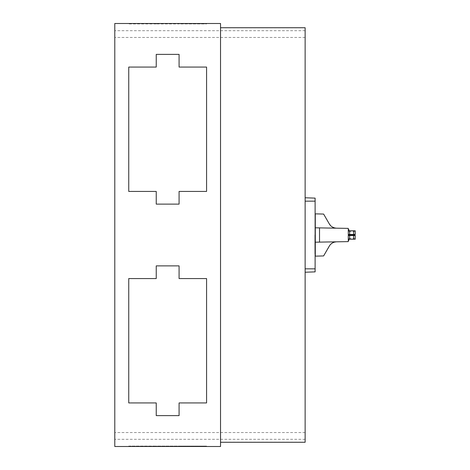 <?xml version="1.0" encoding="UTF-8"?>
<svg xmlns="http://www.w3.org/2000/svg" width="470" height="470" viewBox="0 0 470 470"><rect width="100%" height="100%" fill="white"/><g stroke="black" fill="none" stroke-linecap="round" stroke-linejoin="round"><path stroke-width="0.35" stroke-dasharray="2.35 1.76" d="M354.962 234.495L354.962 234.918L348.282 234.918L354.962 234.918L354.962 234.495L349.527 234.495L355.214 234.495L355.214 231.616L354.962 234.918L348.282 234.918L348.282 234.495L349.527 234.495L348.282 234.495L348.282 229.583L348.869 229.583L348.869 230.77L349.645 230.77L349.645 234.495L355.214 234.495L355.214 230.77L349.645 230.77M348.282 234.918L348.282 231.616L348.282 234.918L348.282 234.495L349.645 234.495M348.282 234.495L348.282 229.583M349.645 235.505L349.645 239.23L348.869 239.23L348.869 240.417L348.282 240.417L348.282 235.505L355.214 235.505L355.214 238.384L354.962 235.082L348.282 235.082L348.282 238.384L348.282 235.082L354.962 235.082L354.962 235.505L354.962 235.082L348.282 235.082L348.282 235.505L353.44 235.505L348.282 235.505L348.282 235.082M349.645 239.23L355.214 239.23L355.214 235.505L353.44 235.505L354.962 235.505M348.282 240.417L348.282 235.505M349.527 234.918L349.527 234.495M315.288 256.15L315.288 242.191L348.282 241.615L348.282 228.385L315.288 227.809L336.338 228.179L315.288 227.809L315.288 213.85M323.619 255.933L330.627 244.335M332.267 243.043L334.223 242.173M329.411 224.102L323.619 214.067M336.338 228.179L334.223 227.827M332.267 226.957L330.627 225.665M220.536 23.5L114.786 23.5L114.786 446.5L220.536 446.5L220.536 23.5M156.24 23.5L206.577 23.5L128.745 23.5L206.577 23.923L206.577 23.5L206.577 23.923L179.082 23.923L179.082 23.5L179.082 23.923L156.24 23.923L156.24 23.5M179.082 191.431L206.577 191.431L206.577 67.069L179.082 67.069L179.082 54.379L156.24 54.379L156.24 67.069L128.745 67.069L128.745 191.431L156.24 191.431L156.24 204.121L179.082 204.121L179.082 191.431L206.577 191.431L206.577 67.069L179.082 67.069L179.082 54.379L156.24 54.379L156.24 67.069L128.745 67.069L128.745 191.431L156.24 191.431L156.24 204.121L179.082 204.121L179.082 191.431L206.577 191.431L206.577 67.069L179.082 67.069L179.082 54.379L156.24 54.379L156.24 67.069L128.745 67.069L128.745 191.431L156.24 191.431L156.24 204.121L179.082 204.121L179.082 191.431M179.082 402.931L206.577 402.931L206.577 278.569L179.082 278.569L179.082 265.879L156.24 265.879L156.24 278.569L128.745 278.569L128.745 402.931L156.24 402.931L156.24 415.621L179.082 415.621L179.082 402.931L206.577 402.931L206.577 278.569L179.082 278.569L179.082 265.879L156.24 265.879L156.24 278.569L128.745 278.569L128.745 402.931L156.24 402.931L156.24 415.621L179.082 415.621L179.082 402.931L206.577 402.931L206.577 278.569L179.082 278.569L179.082 265.879L156.24 265.879L156.24 278.569L128.745 278.569L128.745 402.931L156.24 402.931L156.24 415.621L179.082 415.621L179.082 402.931M220.536 27.73L220.536 442.27L220.536 27.73L305.136 27.73L305.136 442.27L220.536 442.27M156.24 446.5L128.745 446.5L156.24 446.5L156.24 446.077L156.24 446.5L156.24 446.077L179.082 446.077L179.082 446.5L206.577 446.5L179.082 446.5L179.082 446.077L206.577 446.077L206.577 446.5L206.577 446.077L179.082 446.077L179.082 446.5L179.082 446.077L156.24 446.077L156.24 446.5M114.786 34.075L114.786 37.459L114.786 34.075M305.136 34.075L305.136 37.459L305.136 34.075M114.786 435.925L114.786 439.309L114.786 435.925M305.136 435.925L305.136 439.309L305.136 435.925M305.136 201.16L305.136 268.84L305.136 201.16L315.117 201.16L315.117 268.84L315.117 198.123L305.136 197.776M305.136 272.224L305.136 268.84L305.136 272.224L315.117 271.877L315.117 268.84L315.117 270.955L315.117 268.84L305.136 268.84M156.24 23.923L128.745 23.923L128.745 23.5L128.745 23.923L156.24 23.923M128.745 446.077L128.745 446.5L128.745 446.077L156.24 446.077L128.745 446.077M315.117 201.16L315.117 268.84M314.865 235L314.865 253.859L314.865 235M315.288 235L315.288 253.859L315.288 235M315.288 242.191L315.288 227.809M319.518 227.885L319.518 242.115M349.527 235.505L349.527 235.082M353.634 234.495L353.634 230.77M353.634 239.23L353.634 235.505M353.44 234.918L353.44 234.495M353.44 235.505L353.44 235.082M305.136 30.691L114.786 30.691L305.136 30.691M305.136 37.459L114.786 37.459L305.136 37.459M305.136 432.541L114.786 432.541L305.136 432.541M305.136 439.309L114.786 439.309L305.136 439.309M355.214 231.616L348.282 231.616M355.214 238.384L348.282 238.384"/><path stroke-width="0.7" d="M349.645 234.495L355.214 234.495L355.214 230.77L349.645 230.77L349.645 234.495L348.282 234.495M348.282 229.583L348.869 229.583L348.869 230.77L349.645 230.77M349.645 235.505L349.645 239.23L355.214 239.23L355.214 235.505L348.282 235.505M349.645 239.23L348.869 239.23L348.869 240.417L348.282 240.417M348.282 234.918L354.962 234.918L354.962 234.495M348.282 235.082L354.962 235.082L354.962 235.505M349.527 234.918L349.527 234.495M334.223 242.173L336.338 241.821C333.23 242.097 330.921 243.454 329.411 245.898L323.619 255.933L315.288 256.15L315.288 242.191L348.282 241.615L348.282 228.385L315.288 227.809L315.288 213.85L323.619 214.067L329.411 224.102C330.909 226.54 333.218 227.897 336.338 228.179M330.627 244.335L332.267 243.043M334.223 227.827L332.267 226.957M330.627 225.665L329.411 224.102M220.536 23.5L114.786 23.5L114.786 446.5L220.536 446.5L220.536 23.5M206.577 402.931L206.577 278.569L179.082 278.569L179.082 265.879L156.24 265.879L156.24 278.569L128.745 278.569L128.745 402.931L156.24 402.931L156.24 415.621L179.082 415.621L179.082 402.931L206.577 402.931M206.577 191.431L206.577 67.069L179.082 67.069L179.082 54.379L156.24 54.379L156.24 67.069L128.745 67.069L128.745 191.431L156.24 191.431L156.24 204.121L179.082 204.121L179.082 191.431L206.577 191.431M220.536 27.73L305.136 27.73L305.136 442.27L220.536 442.27M305.136 272.224L315.117 271.877L315.117 198.123L305.136 197.776M315.288 227.809L315.288 242.191M319.518 242.115L319.518 227.885M349.527 235.505L349.527 235.082M353.634 234.495L353.634 230.77M353.634 239.23L353.634 235.505M353.44 234.918L353.44 234.495M315.117 201.16L305.136 201.16M315.117 268.84L305.136 268.84M353.44 235.505L353.44 235.082"/></g></svg>

